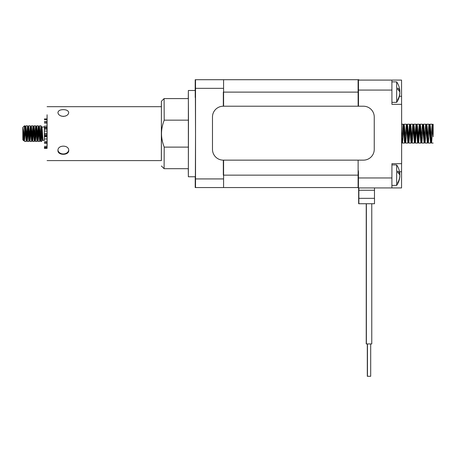 <?xml version="1.0" encoding="UTF-8"?>
<svg xmlns="http://www.w3.org/2000/svg" width="456" height="456" viewBox="0 0 456 456"><rect width="100%" height="100%" fill="white"/><g stroke="black" fill="none" stroke-linecap="round" stroke-linejoin="round"><path stroke-width="0.68" d="M370.694 343.932L370.694 376.285L367.308 376.285L367.308 343.932M371.771 203.735L371.771 343.932L366.231 343.932L366.231 203.735M358.467 170.755L358.137 170.755M358.467 96.518L358.137 96.518M358.137 160.141L358.091 187.558L195.214 187.558L195.242 176.774M222.249 79.714L358.091 79.714L358.137 106.219M223.332 106.219L223.332 92.118L358.137 92.118M358.137 175.155L223.332 175.155L223.332 160.141M358.028 79.714L358.838 79.714L358.843 80.091M358.416 187.558L358.028 187.558M358.866 203.735L358.866 198.343L374.507 198.343L374.507 203.735L358.644 203.735L358.644 187.935M358.866 198.343L358.866 187.935M374.507 187.935L374.507 190.255L358.866 190.255M374.479 198.343L374.479 190.255M399.809 176.21L399.844 176.21A17.818 16.473 -179.5 0 1 399.735 177.458A17.818 16.473 -179.5 0 1 397.649 183.437A15.612 5.962 179.9 0 0 397.649 182.822A17.818 16.473 0.5 0 0 399.849 175.594A17.818 6.806 179.9 0 0 397.666 172.607A15.612 14.432 0.5 0 0 397.666 171.114A17.818 6.806 -0.1 0 1 399.849 174.101A17.818 16.473 0.5 0 0 399.769 173.166A17.841 17.841 0 0 0 396.646 164.912L396.646 185.404L391.915 185.404M399.798 174.101A17.818 16.473 -179.5 0 1 399.844 174.716A17.818 6.806 -0.1 0 1 399.758 175.132M399.849 174.101L399.245 174.101M399.809 93.172L399.844 93.172A17.818 16.473 -179.5 0 1 399.735 94.415A17.818 16.473 -179.5 0 1 397.649 100.4A15.612 5.962 179.9 0 0 397.649 99.778A17.818 16.473 0.5 0 0 399.849 92.557A17.818 6.806 179.9 0 0 397.666 89.57A15.612 14.432 0.5 0 0 397.666 88.071A17.818 6.806 -0.1 0 1 399.849 91.057A17.818 16.473 0.5 0 0 399.769 90.123A17.841 17.841 0 0 0 396.646 81.869L396.646 102.361L391.926 102.361M399.798 91.057A17.818 16.473 -179.5 0 1 399.844 91.679A17.818 6.806 -0.1 0 1 399.758 92.089M399.849 91.057L399.245 91.057M195.521 97.51L195.521 86.725L195.521 97.51M195.521 180.547L195.521 169.763L195.521 180.547M195.225 97.51L195.225 86.725M188.271 98.587L188.362 90.499L195.373 90.499L195.527 133.636L195.373 176.774L188.362 176.774L188.271 168.686M188.362 90.499L188.362 176.774M195.185 90.499L195.214 79.714L223.571 79.714L223.6 106.219M223.6 160.141L223.571 187.558M195.533 79.714L195.533 187.558M358.467 171.559L358.416 187.935L358.467 171.559M358.445 86.725L358.49 106.219L358.462 80.091L358.433 86.725L358.131 86.725M358.194 187.558L358.194 187.935L358.142 187.558M391.841 187.935L401.548 187.935L401.576 163.67L391.926 163.67L391.892 187.935L358.462 187.935M401.308 163.67L391.926 163.67L401.633 163.67L401.633 104.356L391.926 104.356L391.892 80.091L358.462 80.091M391.841 80.091L401.548 80.091L401.576 104.356L391.926 104.356L401.308 104.356M44.363 140.374L44.352 126.893M24.071 137.091L23.758 140.773L22.823 127.435L22.823 139.838L22.823 127.492C23.877 130.849 24.094 139.673 24.453 140.659L25.906 125.947L27.337 141.457L28.603 125.947L30.033 141.457L31.031 127.936M22.823 127.435L24.442 125.816L24.453 140.659M24.464 137.723L25.519 127.492L26.864 139.781L28.215 127.492L29.56 139.781L30.444 129.829L31.378 125.816L32.729 141.457L34.075 125.816L35.425 141.457L36.771 125.816L38.122 141.457L39.119 127.936M30.752 127.594L32.256 139.781L33.624 127.526L34.952 139.781L36.303 127.492L37.648 139.781L38.532 129.829L39.467 125.816L40.749 141.354L41.673 130.057L41.696 141.457L41.724 133.819L41.017 125.816L39.666 141.457L38.321 125.816L36.97 141.457L35.625 125.816L34.274 141.457L32.986 125.89L31.578 141.457L30.29 125.89L28.882 141.457L27.594 125.89L26.186 141.457L24.898 125.89L24.459 128.324M43.109 140.311L42.978 139.935M41.684 127.469L41.69 140.311L41.707 128.164C42.112 131.812 42.476 141.622 42.83 140.311L41.696 140.374M43.212 140.311C42.744 141.964 42.226 124.055 41.69 127.15L44.392 126.893L44.392 140.374L43.16 140.374L42.995 139.838M41.69 127.15L41.673 130.057M41.724 133.819L41.707 128.164M47.082 148.354L44.386 148.354L47.082 148.348L47.082 147.499M22.84 127.526L23.74 137.444L24.031 139.707L24.276 139.308M38.84 127.594L40.345 139.781L41.713 127.526L42.904 139.707M433.137 135.58L433.166 124.214L432.653 125.183M401.633 132.781L402.46 143.07L403.571 127.942M403.537 125.183L404.079 124.197L404.495 126.802L405.697 143.07L406.809 127.936M406.769 125.183L407.316 124.197L407.727 126.808L408.929 143.07L410.24 125.599M410.007 125.183L410.548 124.197L410.964 126.808L412.167 143.07L413.278 127.931M413.239 125.183L413.786 124.197L414.202 126.802L415.405 143.07L416.716 125.599M416.476 125.183L417.018 124.197L417.434 126.802L418.637 143.07L419.947 125.599M419.714 125.183L420.255 124.197L420.671 126.802L421.874 143.07L422.986 127.942M422.946 125.183L423.487 124.197L423.903 126.802L425.106 143.07L426.223 127.942M426.183 125.183L426.725 124.197L427.141 126.802L428.344 143.07L429.455 127.936M429.421 125.183L429.962 124.197L430.378 126.808L431.581 143.07L432.693 127.931M402.414 143.03L401.93 142.107L401.491 143.041M403.115 124.237L403.651 125.161L404.153 129.23L405.259 142.118L404.689 143.07L404.312 140.459L403.07 124.197L401.633 142.375M409.591 124.237L410.121 125.161L410.628 129.23L411.728 142.118L411.158 143.07L410.782 140.459L409.539 124.197L407.92 143.07L406.353 124.237L406.889 125.161L407.39 129.23L408.445 142.152L410.007 125.189M433.2 136.697L432.185 124.197L430.572 143.07L428.953 124.197L427.335 143.07L425.716 124.197L424.097 143.07L422.484 124.197L420.865 143.07L419.246 124.197L417.628 143.07L416.014 124.197L414.396 143.07L412.822 124.237L413.358 125.161L413.86 129.23L414.914 142.152L416.476 125.189M416.06 124.237L416.596 125.161L417.097 129.23L418.152 142.152L419.714 125.189M419.292 124.237L419.828 125.161L420.329 129.23L421.435 142.118L420.899 143.041M422.53 124.237L423.065 125.161L423.567 129.23L424.673 142.118L424.137 143.041M425.767 124.237L426.297 125.161L426.805 129.23L427.905 142.118L427.369 143.041M428.999 124.237L429.535 125.161L430.036 129.23L431.142 142.118L430.606 143.041M432.237 124.237L432.772 125.161L433.194 128.153M412.822 124.237L411.46 141.24M406.353 124.237L404.723 143.041M161.384 160.597L161.384 106.675M161.338 160.597L161.401 101.283L164.097 98.587L188.362 98.587L188.476 120.156L188.362 168.686L164.097 168.686L164.211 147.117L188.476 147.117M161.401 101.283L161.338 106.675M164.097 98.587L164.211 120.156C162.387 124.921 161.487 129.413 161.515 133.636C161.487 137.854 162.387 142.352 164.211 147.117M188.476 120.156L164.211 120.156M47.139 145.225L47.088 114.764L47.139 145.225M47.048 118.913L47.088 114.764L47.048 118.913M44.397 118.913L47.093 118.913L47.116 127.349M44.437 127.372L47.133 127.349L47.122 143.11M47.105 143.212L47.105 147.499L44.409 147.499M68.702 150.087A5.392 4.258 -0.3 0 1 63.344 153.951A5.392 4.258 -0.3 0 1 57.969 150.121M65.852 115.921A5.392 3.312 -179.8 0 1 60.83 115.927M68.731 150.508L68.731 150.48C69.033 144.694 57.627 144.729 57.946 150.508L57.946 150.531C57.638 155.57 69.044 155.547 68.731 150.508M63.304 109.657C66.593 109.714 68.394 110.705 68.713 112.621C68.394 114.804 66.599 116.063 63.338 116.405C60.049 116.058 58.248 114.787 57.929 112.592C58.254 110.688 60.044 109.714 63.304 109.657M47.008 148.354L47.008 118.913M363.46 106.219A10.784 10.784 -90 0 1 374.245 117.004L374.245 149.357A10.784 10.784 -90 0 1 363.46 160.141L223.263 160.141A10.784 10.784 -90 0 1 212.479 149.357L212.479 117.004A10.784 10.784 -90 0 1 223.263 106.219L363.46 106.219M223.263 106.219L223.263 106.219A10.784 10.784 -90 0 0 212.479 117.004L212.479 149.357A10.784 10.784 -90 0 0 223.263 160.141L223.263 160.141M223.6 88.339L195.561 88.339M223.6 178.929L195.561 178.929M391.926 90.066L358.496 90.066M391.926 177.96L358.496 177.96M399.393 96.267L401.548 96.267M399.559 171.758L401.548 171.758M44.42 126.135L47.116 126.135M44.431 142.888L47.128 142.888M44.409 147.442L47.105 147.442M44.386 147.755L47.082 147.755M44.409 147.299L47.105 147.299M44.414 146.325L47.111 146.325M44.431 142.591L47.128 142.591M44.431 141.491L47.128 141.491M44.426 138.966L47.122 138.966M44.426 136.714L47.122 136.714M44.437 136.583L47.133 136.583M44.443 135.854L47.139 135.854M44.443 135.483L47.139 135.483M44.443 134.554L47.139 134.554M44.431 133.505L47.128 133.505M44.426 131.083L47.122 131.083M44.437 129.27L47.133 129.27M44.437 128.227L47.133 128.227M44.437 127.879L47.133 127.879M44.426 123.126L47.122 123.126M44.426 122.048L47.122 122.048M44.42 121.815L47.116 121.815M44.403 119.797L47.099 119.797M44.397 118.976L47.093 118.976M44.397 118.925L47.093 118.925M367.456 376.285L367.456 343.932M366.379 343.932L366.379 203.735M367.399 376.285L367.399 343.932M366.316 343.932L366.316 203.735M367.371 376.285L367.371 343.932M366.293 343.932L366.293 203.735M358.131 180.547L358.462 180.547M396.646 164.912L391.926 164.912M396.646 185.398A17.841 17.841 0 0 0 399.735 177.458M396.646 81.869L391.909 81.869M396.646 102.361A17.841 17.841 0 0 0 399.735 94.42M44.431 143.212L47.128 143.212M22.823 139.838L23.758 140.773M24.641 141.457L26.186 141.457M27.337 141.457L28.882 141.457M30.033 141.457L31.578 141.457M32.729 141.457L34.274 141.457M35.425 141.457L36.97 141.457M38.122 141.457L39.666 141.457M40.818 141.457L41.696 141.457M24.442 125.816L24.841 125.816M25.986 125.816L27.537 125.816M28.682 125.816L30.233 125.816M31.378 125.816L32.929 125.816M34.075 125.816L35.625 125.816M36.771 125.816L38.321 125.816M39.467 125.816L41.017 125.816M44.437 127.349L47.133 127.349M44.42 121.644L47.116 121.644M41.718 127.042L41.536 127.594M24.573 141.354L24.031 139.707M25.906 125.947L25.359 127.594M27.269 141.354L26.727 139.707M28.603 125.947L28.055 127.594M29.965 141.354L29.423 139.707M32.661 141.354L32.119 139.707M33.995 125.947L33.448 127.594M35.357 141.354L34.816 139.707M36.691 125.947L36.144 127.594M38.053 141.354L37.512 139.707M40.749 141.354L40.208 139.707M24.174 139.764L23.792 140.744M25.536 127.526L24.898 125.89M26.87 139.764L26.231 141.4M28.232 127.526L27.594 125.89M29.566 139.764L28.927 141.4M30.928 127.526L30.29 125.89M32.262 139.764L31.624 141.4M33.624 127.526L32.986 125.89M34.958 139.764L34.32 141.4M36.32 127.526L35.682 125.89M37.654 139.764L37.016 141.4M39.017 127.526L38.378 125.89M40.35 139.764L39.712 141.4M41.713 127.526L41.074 125.89M405.652 143.03L405.167 142.107M408.889 143.03L408.405 142.107M412.121 143.03L411.637 142.107M415.359 143.03L414.874 142.107M418.591 143.03L418.106 142.107M421.828 143.03L421.344 142.107M425.066 143.03L424.582 142.107M428.298 143.03L427.813 142.107M431.536 143.03L431.051 142.107M402.46 143.07L404.689 143.07M405.697 143.07L407.92 143.07M408.929 143.07L411.158 143.07M412.167 143.07L414.396 143.07M415.405 143.07L417.628 143.07M418.637 143.07L420.865 143.07M421.874 143.07L424.097 143.07M425.106 143.07L427.335 143.07M428.344 143.07L430.572 143.07M431.581 143.07L433.166 143.07M401.633 124.197L403.07 124.197M404.079 124.197L406.307 124.197M407.316 124.197L409.539 124.197M410.548 124.197L412.777 124.197M413.786 124.197L416.014 124.197M417.018 124.197L419.246 124.197M420.255 124.197L422.484 124.197M423.487 124.197L425.716 124.197M426.725 124.197L428.953 124.197M429.962 124.197L432.185 124.197M408.496 142.118L407.96 143.041M414.966 142.118L414.43 143.041M418.198 142.118L417.667 143.041M161.401 165.99L164.097 168.686M47.088 160.597L161.418 160.597M47.088 106.675L161.418 106.675"/></g></svg>
